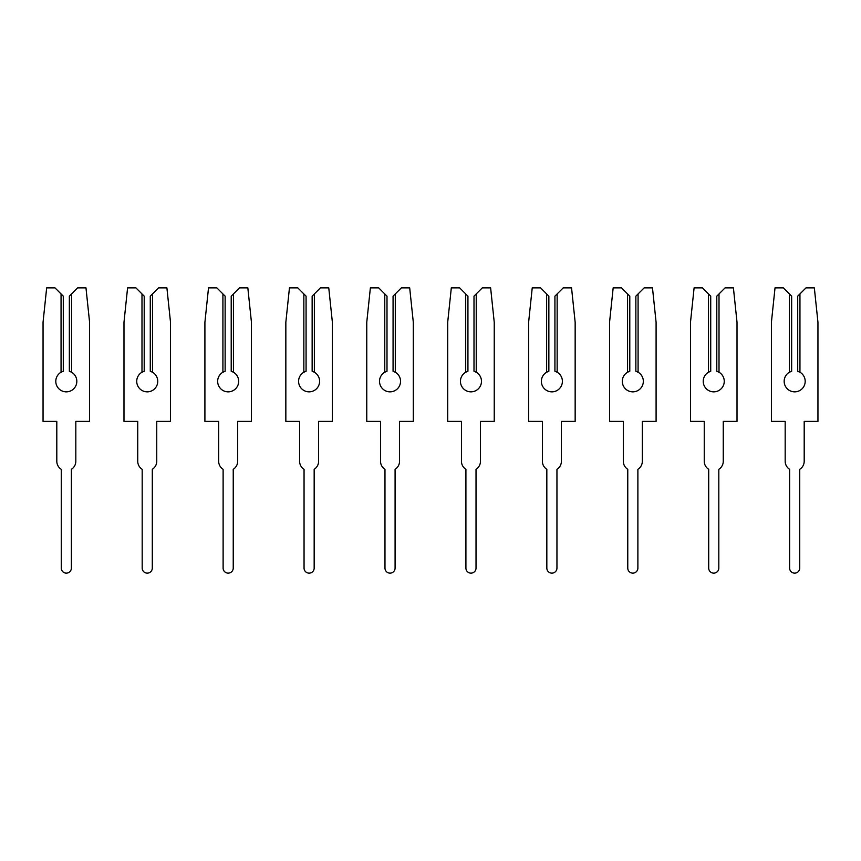 <?xml version="1.0" encoding="UTF-8"?>
<svg xmlns="http://www.w3.org/2000/svg" width="861" height="861" viewBox="0 0 861 861"><rect width="100%" height="100%" fill="white"/><g stroke="black" fill="none" stroke-linecap="round" stroke-linejoin="round"><path stroke-width="1.29" d="M55.793 381.337A10.526 10.526 0 0 0 66.319 391.852A10.526 10.526 0 0 0 71.581 372.221L69.354 371.263L69.354 296.152L77.651 287.865L85.971 287.865L89.587 322.262L89.587 421.395L75.822 421.395L75.822 461.248A9.514 9.514 0 0 1 71.377 469.31L71.377 568.077A5.058 5.058 0 0 1 66.319 573.135A5.058 5.058 0 0 1 61.26 568.077L61.26 469.31A9.514 9.514 0 0 1 56.804 461.248L56.804 421.395L43.05 421.395L43.05 322.262L46.666 287.865L54.986 287.865L61.056 293.935L61.056 372.221A10.526 10.526 0 0 0 55.793 381.337M61.056 372.221L63.283 371.263L63.283 296.152L61.056 293.935M71.581 293.935L71.581 372.221M136.727 381.337A10.526 10.526 0 0 0 147.242 391.852A10.526 10.526 0 0 0 152.505 372.221L150.277 371.263L150.277 296.152L158.575 287.865L166.894 287.865L170.51 322.262L170.51 421.395L156.756 421.395L156.756 461.248A9.514 9.514 0 0 1 152.3 469.31L152.3 568.077A5.058 5.058 0 0 1 147.242 573.135A5.058 5.058 0 0 1 142.183 568.077L142.183 469.31A9.514 9.514 0 0 1 137.738 461.248L137.738 421.395L123.984 421.395L123.984 322.262L127.589 287.865L135.92 287.865L141.99 293.935L141.99 372.221A10.526 10.526 0 0 0 136.727 381.337M141.99 372.221L144.207 371.263L144.207 296.152L141.99 293.935M152.505 293.935L152.505 372.221M217.65 381.337A10.526 10.526 0 0 0 228.176 391.852A10.526 10.526 0 0 0 233.439 372.221L231.211 371.263L231.211 296.152L239.509 287.865L247.828 287.865L251.444 322.262L251.444 421.395L237.69 421.395L237.69 461.248A9.514 9.514 0 0 1 233.234 469.31L233.234 568.077A5.058 5.058 0 0 1 228.176 573.135A5.058 5.058 0 0 1 223.117 568.077L223.117 469.31A9.514 9.514 0 0 1 218.662 461.248L218.662 421.395L204.907 421.395L204.907 322.262L208.523 287.865L216.843 287.865L222.913 293.935L222.913 372.221A10.526 10.526 0 0 0 217.65 381.337M222.913 372.221L225.141 371.263L225.141 296.152L222.913 293.935M233.439 293.935L233.439 372.221M298.584 381.337A10.526 10.526 0 0 0 309.11 391.852A10.526 10.526 0 0 0 314.362 372.221L312.145 371.263L312.145 296.152L320.432 287.865L328.762 287.865L332.378 322.262L332.378 421.395L318.613 421.395L318.613 461.248A9.514 9.514 0 0 1 314.168 469.31L314.168 568.077A5.058 5.058 0 0 1 309.11 573.135A5.058 5.058 0 0 1 304.051 568.077L304.051 469.31A9.514 9.514 0 0 1 299.596 461.248L299.596 421.395L285.841 421.395L285.841 322.262L289.457 287.865L297.777 287.865L303.847 293.935L303.847 372.221A10.526 10.526 0 0 0 298.584 381.337M303.847 372.221L306.075 371.263L306.075 296.152L303.847 293.935M314.362 293.935L314.362 372.221M379.518 381.337A10.526 10.526 0 0 0 390.033 391.852A10.526 10.526 0 0 0 395.296 372.221L393.068 371.263L393.068 296.152L401.366 287.865L409.685 287.865L413.302 322.262L413.302 421.395L399.547 421.395L399.547 461.248A9.514 9.514 0 0 1 395.091 469.31L395.091 568.077A5.058 5.058 0 0 1 390.033 573.135A5.058 5.058 0 0 1 384.975 568.077L384.975 469.31A9.514 9.514 0 0 1 380.53 461.248L380.53 421.395L366.764 421.395L366.764 322.262L370.381 287.865L378.7 287.865L384.77 293.935L384.77 372.221A10.526 10.526 0 0 0 379.518 381.337M384.77 372.221L386.998 371.263L386.998 296.152L384.77 293.935M395.296 293.935L395.296 372.221M460.441 381.337A10.526 10.526 0 0 0 470.967 391.852A10.526 10.526 0 0 0 476.23 372.221L474.002 371.263L474.002 296.152L482.3 287.865L490.619 287.865L494.236 322.262L494.236 421.395L480.47 421.395L480.47 461.248A9.514 9.514 0 0 1 476.025 469.31L476.025 568.077A5.058 5.058 0 0 1 470.967 573.135A5.058 5.058 0 0 1 465.909 568.077L465.909 469.31A9.514 9.514 0 0 1 461.453 461.248L461.453 421.395L447.698 421.395L447.698 322.262L451.315 287.865L459.634 287.865L465.704 293.935L465.704 372.221A10.526 10.526 0 0 0 460.441 381.337M465.704 372.221L467.932 371.263L467.932 296.152L465.704 293.935M476.23 293.935L476.23 372.221M541.375 381.337A10.526 10.526 0 0 0 551.89 391.852A10.526 10.526 0 0 0 557.153 372.221L554.925 371.263L554.925 296.152L563.223 287.865L571.543 287.865L575.159 322.262L575.159 421.395L561.404 421.395L561.404 461.248A9.514 9.514 0 0 1 556.949 469.31L556.949 568.077A5.058 5.058 0 0 1 551.89 573.135A5.058 5.058 0 0 1 546.832 568.077L546.832 469.31A9.514 9.514 0 0 1 542.387 461.248L542.387 421.395L528.622 421.395L528.622 322.262L532.238 287.865L540.568 287.865L546.638 293.935L546.638 372.221A10.526 10.526 0 0 0 541.375 381.337M546.638 372.221L548.855 371.263L548.855 296.152L546.638 293.935M557.153 293.935L557.153 372.221M622.299 381.337A10.526 10.526 0 0 0 632.824 391.852A10.526 10.526 0 0 0 638.087 372.221L635.859 371.263L635.859 296.152L644.157 287.865L652.477 287.865L656.093 322.262L656.093 421.395L642.338 421.395L642.338 461.248A9.514 9.514 0 0 1 637.883 469.31L637.883 568.077A5.058 5.058 0 0 1 632.824 573.135A5.058 5.058 0 0 1 627.766 568.077L627.766 469.31A9.514 9.514 0 0 1 623.31 461.248L623.31 421.395L609.556 421.395L609.556 322.262L613.172 287.865L621.491 287.865L627.561 293.935L627.561 372.221A10.526 10.526 0 0 0 622.299 381.337M627.561 372.221L629.789 371.263L629.789 296.152L627.561 293.935M638.087 293.935L638.087 372.221M703.233 381.337A10.526 10.526 0 0 0 713.758 391.852A10.526 10.526 0 0 0 719.01 372.221L716.793 371.263L716.793 296.152L725.08 287.865L733.411 287.865L737.016 322.262L737.016 421.395L723.262 421.395L723.262 461.248A9.514 9.514 0 0 1 718.817 469.31L718.817 568.077A5.058 5.058 0 0 1 713.758 573.135A5.058 5.058 0 0 1 708.7 568.077L708.7 469.31A9.514 9.514 0 0 1 704.244 461.248L704.244 421.395L690.49 421.395L690.49 322.262L694.106 287.865L702.425 287.865L708.495 293.935L708.495 372.221A10.526 10.526 0 0 0 703.233 381.337M708.495 372.221L710.723 371.263L710.723 296.152L708.495 293.935M719.01 293.935L719.01 372.221M784.167 381.337A10.526 10.526 0 0 0 794.681 391.852A10.526 10.526 0 0 0 799.944 372.221L797.716 371.263L797.716 296.152L806.014 287.865L814.334 287.865L817.95 322.262L817.95 421.395L804.196 421.395L804.196 461.248A9.514 9.514 0 0 1 799.74 469.31L799.74 568.077A5.058 5.058 0 0 1 794.681 573.135A5.058 5.058 0 0 1 789.623 568.077L789.623 469.31A9.514 9.514 0 0 1 785.178 461.248L785.178 421.395L771.413 421.395L771.413 322.262L775.029 287.865L783.349 287.865L789.419 293.935L789.419 372.221A10.526 10.526 0 0 0 784.167 381.337M789.419 372.221L791.646 371.263L791.646 296.152L789.419 293.935M799.944 293.935L799.944 372.221"/></g></svg>
